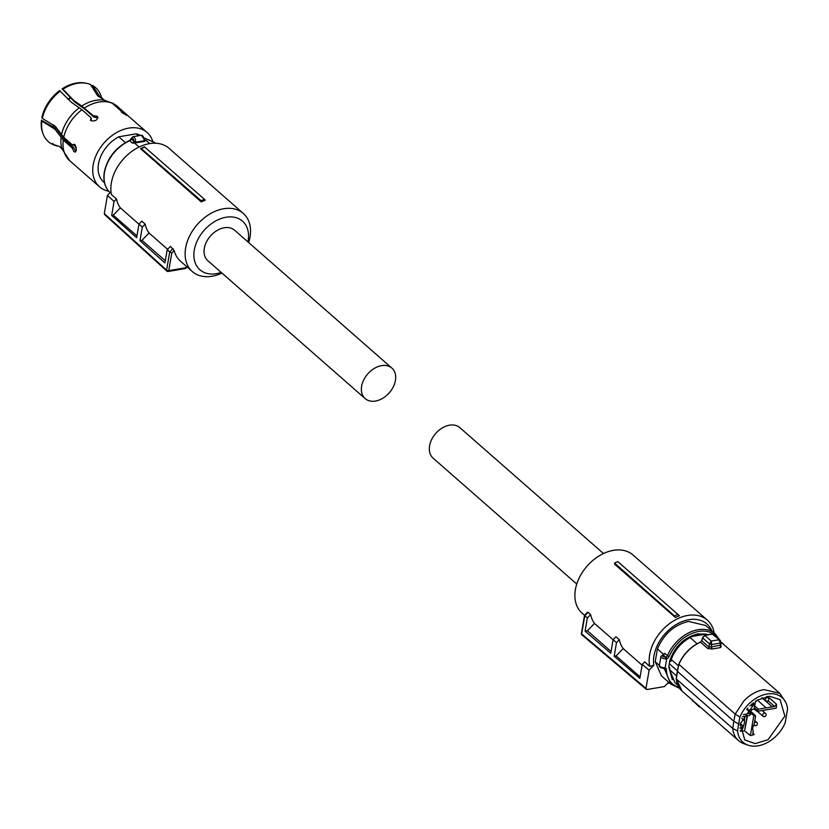 <?xml version="1.0" encoding="UTF-8"?>
<svg xmlns="http://www.w3.org/2000/svg" width="829" height="829" viewBox="0 0 829 829"><rect width="100%" height="100%" fill="white"/><g stroke="black" fill="none" stroke-linecap="round" stroke-linejoin="round"><path stroke-width="1.24" d="M663.49 654.288L657.407 648.952C663.842 634.009 674.226 624.838 688.557 621.439L705.645 625.491L715.095 633.77A33.512 23.658 -48.8 0 0 698.008 629.729A33.512 23.658 -48.8 0 0 667.459 655.708L664.754 653.345A1.896 1.347 -48.8 0 1 663.335 654.734L663.065 654.848C661.832 655.977 662.713 656.744 665.687 657.148L666.029 657.107A1.264 0.549 70.2 0 1 666.723 658.744L665.905 658.879L665.687 657.148L663.065 654.848L661.967 655.428M679.511 688.236L670.92 684.174L661.469 675.884L655.221 661.718L657.407 648.952M659.407 665.386L655.221 661.718M664.754 653.345L662.91 654.599A1.264 0.549 70.2 0 1 663.335 654.734M708.318 634.579L698.08 633.843C684.36 637.273 674.951 646.185 669.853 660.578L668.775 666.868L672.329 679.676M662.754 654.744A1.264 0.549 70.2 0 1 662.91 654.599L660.941 656.381L659.428 665.231A3.803 1.772 -170.3 0 0 660.008 666.412A3.803 1.772 -170.3 0 0 663.449 667.687L665.159 667.853A3.171 2.238 -48.8 0 1 666.402 669.604A1.264 0.715 178.8 0 1 664.651 669.407L663.48 668.371M663.915 668.361A1.264 0.85 -74.2 0 0 665.159 667.853L666.723 658.744A3.171 2.238 -48.8 0 0 669.096 656.423L667.459 655.708A1.896 1.347 -48.8 0 1 666.029 657.107M669.262 663.728L677.428 670.879M668.775 666.868L669.791 667.759L669.49 669.697L676.63 675.956M678.412 665.801L671.231 659.511L670.868 661.469L669.853 660.578M690.153 636.807L698.256 633.998L706.039 634.092L690.153 636.807L690.909 637.47L690.132 637.605A29.782 21.026 -48.8 0 0 671.231 659.511M706.039 634.092L707.665 634.703M677.863 685.303L675.065 682.847L669.49 669.697M697.127 643.729L690.132 637.605M701.997 640.434L700.246 642.402L701.997 640.434M709.5 644.05L708.95 647.097L711.22 647.003L711.655 644.558L709.5 644.05L711.23 641.055L718.857 639.75L720.37 643.076L711.655 644.558L709.51 643.926L702.609 637.874L704.899 635.501L702.609 637.874L701.811 640.838L708.95 647.097A1.585 1.119 -48.8 0 1 707.748 648.547L712.059 649.014L711.22 647.003L720.494 645.128M692.06 699.852L699.179 706.836L700.495 707.251M676.474 678.557L676.319 679.003A31.367 22.145 131.2 0 0 682.091 691.117L676.226 678.847M785.602 702.111L779.851 693.376L763.851 689.583C756.659 690.92 750.048 694.65 744.007 700.764L735.178 714.101L739.924 717.033A29.668 20.943 -48.8 0 1 766.98 694.028A29.668 20.943 -48.8 0 1 785.602 702.111A29.668 20.943 -48.8 0 1 787.55 708.909L785.177 722.815A29.668 20.943 -48.8 0 1 758.12 745.82A29.668 20.943 -48.8 0 1 747.913 745.116L743.696 743.603A31.367 22.145 -48.8 0 1 738.494 740.556A31.367 22.145 -48.8 0 1 732.732 728.442L676.319 679.003L677.531 671.438L733.831 721.292L735.178 714.101L678.91 664.35M712.152 634.216L712.525 634.206A38.02 26.839 131.2 0 0 708.754 634.61A38.02 26.839 131.2 0 0 704.899 635.501L711.23 641.055L711.665 644.257M699.966 706.95L698.971 705.583M732.732 728.442L733.831 721.292L738.629 724.007L737.551 730.95L732.732 728.442M720.37 643.076L720.494 647.573L721.251 646.247A1.585 1.119 -48.8 0 1 720.857 646.102M678.682 664.443C683.241 654.154 690.453 646.724 700.329 642.154L701.728 640.61L702.515 637.646L704.691 635.428L712.339 634.133L720.183 640.33L713.531 634.506M747.913 745.116A29.668 20.943 -48.8 0 1 737.551 730.95M739.924 717.033L738.629 724.007M720.847 641.998L720.422 642.765M784.866 716.111L768.068 739.675L755.25 743.613L744.774 739.955L740.235 723.738L756.836 700.287L769.571 696.246L780.079 699.676L784.866 716.111M744.701 716.349L744.307 723.406L742.504 729.168L740.11 730.919M740.338 731.116A26.559 18.746 131.2 0 0 744.577 730.826L747.478 715.873M749.292 711.893L753.81 715.562L750.39 735.561L744.877 731.085M750.39 735.561A26.642 18.808 131.2 0 0 754.276 734.484L752.991 734.328L753.105 730.65A7.067 4.984 131.2 0 1 752.805 727.613A7.067 4.984 131.2 0 1 754.193 724.287L755.571 716.235L750.255 711.406M752.691 733.043L754.276 734.484M776.213 708.153A26.642 18.808 131.2 0 0 776.493 704.215L774.597 706.463L758.421 709.22L757.126 711.406L776.213 708.153M767.571 696.391L776.493 704.215M744.577 730.826L747.126 715.935M748.183 710.795L749.468 710.577M750.245 711.427L752.11 709.5M755.571 716.235L753.81 715.562M742.369 716.743L749.457 715.541L750.577 714.38L750.753 713.354L743.406 714.608M746.753 709.386L750.753 713.354M747.779 708.111L747.561 709.334L748.349 710.173L754.079 709.189L755.447 701.179M747.095 708.94L748.349 710.173M753.312 702.733L752.338 705.427L749.82 705.862M754.1 709.085L757.126 711.406M766.11 707.914L757.302 700.008M744.007 720.391L741.696 718.401M772.182 706.868L761.965 697.79M614.548 563.046L614.652 564.217L675.407 617.481A38.662 27.284 -48.8 0 1 679.417 615.75L617.823 561.606A40.103 28.31 131.2 0 0 614.548 563.046L674.464 615.937A39.616 27.968 -48.8 0 1 677.987 614.393M584.518 615.387L581.43 633.449A1.585 0.736 9.7 0 0 581.668 633.936A1.585 0.736 9.7 0 0 581.678 633.947L645.988 688.371L649.097 670.195L653.832 665.293L649.708 666.329A38.662 27.284 -48.8 0 1 649.656 654.703A38.662 27.284 -48.8 0 1 673.759 620.786A38.662 27.284 -48.8 0 1 707.344 620.133A38.662 27.284 -48.8 0 1 714.183 632.973M587.585 612.196L584.538 615.346L582.113 613.18A38.662 27.284 -48.8 0 1 575.388 589.606A38.662 27.284 -48.8 0 1 585.015 568.611A38.662 27.284 -48.8 0 1 589.274 563.761A38.662 27.284 -48.8 0 1 633.076 555.036L707.344 620.133M675.407 617.481L674.464 615.937M670.008 683.376A38.662 27.284 -48.8 0 1 667.687 683.189M587.554 612.89L584.777 615.771L585.16 615.377L584.777 615.771L587.346 617.947L585.098 631.149L587.419 630.745L594.497 623.439A38.662 27.284 -48.8 0 1 590.631 614.548L588.103 612.33M585.098 631.149L610.755 653.283L613.077 639.719L594.497 623.439M619.325 639.698L615.957 636.745L613.077 639.719L616.507 642.62L619.325 639.698A38.662 27.284 -48.8 0 0 623.19 648.589L616.123 655.905L614.185 656.226L616.507 642.62M642.102 665.169L623.19 648.589M649.708 666.329L644.651 661.894L642.237 664.392L639.843 678.36L614.185 656.226M653.832 665.293A35.492 25.046 -48.8 0 1 653.988 655.739A35.492 25.046 -48.8 0 1 681.075 622.051A35.492 25.046 -48.8 0 1 711.842 630.921M589.274 563.761L588.901 564.145A32.321 22.818 131.2 0 0 585.347 568.197L585.015 568.611M668.651 682.184L664.423 686.557L647.076 689.521L645.988 688.371L647.076 689.521M590.631 614.548L587.346 617.947M587.419 630.745L611.066 651.47M640.092 676.91L616.123 655.905M649.097 670.195L642.237 664.392M584.787 615.771L581.678 633.947L582.766 635.107M603.491 553.544L459.836 427.64A20.279 14.311 131.2 0 0 449.505 425.194A20.279 14.311 131.2 0 0 431.712 439.401A20.279 14.311 131.2 0 0 433.111 458.147L576.756 584.051M365.164 398.594L207.841 260.71A20.279 14.311 -48.8 0 1 206.442 241.964A20.279 14.311 -48.8 0 1 224.234 227.757A20.279 14.311 -48.8 0 1 234.576 230.203L391.899 368.097A20.279 14.311 -48.8 0 1 393.298 386.842A20.279 14.311 -48.8 0 1 375.506 401.049A20.279 14.311 -48.8 0 1 365.164 398.594A20.279 14.311 -48.8 0 1 363.765 379.848A20.279 14.311 -48.8 0 1 381.558 365.651A20.279 14.311 -48.8 0 1 391.899 368.097M248.669 242.565A38.662 27.284 131.2 0 0 243.311 213.426L169.043 148.329A38.662 27.284 131.2 0 0 149.334 143.666A38.662 27.284 131.2 0 0 125.241 157.054A38.662 27.284 131.2 0 0 120.993 161.904A38.662 27.284 131.2 0 0 111.407 194.525L116.474 198.97A38.662 27.284 131.2 0 0 120.34 207.861L138.951 224.182M243.311 213.426A38.662 27.284 131.2 0 0 223.602 208.753A38.662 27.284 131.2 0 0 189.686 235.83A38.662 27.284 131.2 0 0 192.349 271.57A38.662 27.284 131.2 0 0 212.069 276.244A38.662 27.284 131.2 0 0 221.934 273.062M110.993 191.737L107.418 195.426L114.06 201.457L111.677 215.436L136.65 237.685L138.971 224.068L141.79 221.156L145.168 224.12A38.662 27.284 131.2 0 0 149.033 233.011L167.603 249.291M165.313 260.783L141.956 240.317L139.977 240.659L164.95 262.907L167.209 249.705L170.484 246.306L174.163 250.565A38.662 27.284 131.2 0 0 180.535 261.218L192.349 271.57M204.431 199.281L205.26 200.172A38.662 27.284 131.2 0 0 201.25 201.893L201.146 200.722L204.431 199.281L144.495 146.909A38.662 27.284 131.2 0 0 140.495 148.64L201.25 201.893M221.198 272.42A32.321 22.818 -48.8 0 1 216.39 273.663A32.321 22.818 -48.8 0 1 194.287 250.057A32.321 22.818 -48.8 0 1 226.027 217.25A32.321 22.818 -48.8 0 1 247.933 241.913M125.241 157.054L125.055 157.241A35.492 25.046 131.2 0 0 121.148 161.696L120.993 161.904M116.474 198.97L114.06 201.457M111.677 215.436L113.262 215.167L120.34 207.861M113.262 215.167L136.951 235.923M138.971 224.068L142.298 227.084L145.168 224.12M141.956 240.317L149.033 233.011M139.977 240.659L142.298 227.084M167.209 249.705L169.696 251.964L173.023 248.524M174.163 250.565L171.769 253.052L169.696 251.964L166.588 270.13A1.585 0.736 -170.3 0 1 166.588 270.13L104.309 213.602L107.418 195.426M185.022 268.327L186.691 266.606M144.826 147.085A39.616 27.968 131.2 0 0 141.293 148.629L201.146 200.722M141.293 148.629L140.495 148.64M105.397 214.763L104.309 213.602M139.065 147.023L134.516 143.034L144.453 141.417L146.101 140.422L149.717 143.593M134.516 143.034L132.443 143.116A1.896 1.347 131.2 0 0 133.79 141.635L133.842 141.282C133.345 138.319 132.464 137.552 131.21 138.982L131.086 138.744M129.169 141.003L132.858 136.733A3.803 2.031 80.3 0 1 134.06 137.158A3.803 2.031 80.3 0 1 135.593 141.417L135.469 142.256L133.79 141.635M144.536 139.593L141.303 135.282A3.803 2.031 80.3 0 1 142.505 135.718A3.803 2.031 80.3 0 1 143.987 139.013L144.163 140.775L144.536 139.593M140.381 135.448A29.782 21.026 131.2 0 0 136.194 133.821L138.422 135.78M136.194 133.821L118.744 136.806A29.782 21.026 131.2 0 0 98.496 163.883A29.782 21.026 131.2 0 0 103.677 182.048L104.495 182.763M125.386 142.619L118.744 136.806M135.593 141.417L133.842 141.282L131.21 138.982L131.656 137.966M152.66 141.023A36.124 25.502 131.2 0 0 147.116 132.485A36.124 25.502 131.2 0 0 115.728 133.086A36.124 25.502 131.2 0 0 93.211 164.784A36.124 25.502 131.2 0 0 99.501 186.815A36.124 25.502 131.2 0 0 108.692 191.188M41.875 121.138A35.885 25.326 131.2 0 0 43.025 133.749L42.58 132.516A35.201 24.849 -48.8 0 1 41.45 120.174L41.875 121.138L54.921 129.189L63.273 140.101L72.164 147.904L73.905 151.645L75.097 152.101L76.423 150.07L75.087 144.733L73.771 144.287L72.641 145.137L74.6 144.412M111.48 102.661L114.288 104.236L123.189 112.039L122.557 112.993M104.589 100.268L97.625 95.801L90.516 84.517A35.885 25.326 131.2 0 0 87.107 83.46A35.885 25.326 131.2 0 0 62.942 89.231L73.864 100.485L81.729 106.05A35.067 24.746 131.2 0 1 104.713 100.309L112.236 103.242L121.138 111.045L121.438 112.143C125.998 115.158 127.707 115.987 126.557 114.63L123.189 112.039M127.365 115.48L126.557 114.63M81.729 106.05L93.356 115.791L93.905 117.086L84.879 109.179L74.403 101.78L62.134 88.817A35.201 24.849 -48.8 0 1 85.822 83.18L87.107 83.46M60.413 91.003A35.885 25.326 131.2 0 0 42.352 118.381L41.927 117.407A35.201 24.849 -48.8 0 1 59.615 90.599L71.335 102.257L81.936 109.76L90.838 117.563L90.931 120.713C95.687 121.459 97.791 119.977 97.242 116.278L93.356 115.791M97.729 116.951L97.242 116.278M90.423 120.008L90.931 120.713M42.352 118.381L55.388 126.422L63.74 137.334L72.641 145.137M75.833 151.624L73.75 147.635L72.164 147.904M41.45 120.174L56.507 128.909L64.724 139.718L73.75 147.635M43.025 133.749A35.885 25.326 131.2 0 0 51.388 143.811L59.615 146.557L62.061 149.044M52.818 143.365L53.439 144.806A35.885 25.326 131.2 0 0 58.859 146.205M59.305 146.381L53.439 144.806M101.532 97.521A35.885 25.326 131.2 0 0 92.568 85.511L100.257 97.314L104.299 100.143M92.568 85.511L90.921 85.615M62.942 89.231L62.134 88.817M93.905 117.086L97.863 117.656M90.838 117.563L91.387 118.868L90.817 120.609M679.583 688.339L670.92 684.174L664.651 669.407A1.896 1.347 -48.8 0 0 664.298 668.568A1.896 1.347 -48.8 0 0 664.216 668.506M669.096 656.423C675.542 642.786 685.345 634.454 698.495 631.418A32.238 22.756 -48.8 0 1 717.106 637.646M678.899 687.303A32.238 22.756 -48.8 0 1 666.402 669.604M665.905 658.879A3.803 1.772 -170.3 0 1 661.521 657.563A3.803 1.772 -170.3 0 1 660.941 656.381M695.883 644.651A30.787 21.73 131.2 0 0 687.542 651.325A30.787 21.73 131.2 0 0 679.179 663.708M677.386 671.811L678.775 664.671A31.367 22.145 131.2 0 1 687.604 651.325A31.367 22.145 131.2 0 1 700.536 642.226L707.748 648.547M723.448 643.936A31.367 22.145 131.2 0 0 721.106 642.237L779.851 693.376M720.494 647.573L712.059 649.014M742.504 729.168L741.313 728.111M774.597 706.463L768.068 700.743M757.302 710.38L754.317 707.759M758.421 709.22L754.639 705.894M752.338 705.427L751.25 704.474M751.924 703.883L752.96 704.785M763.913 716.443A1.896 1.347 -48.8 0 1 762.939 716.215A1.896 1.347 -48.8 0 1 762.607 715.054A1.896 1.347 -48.8 0 1 764.473 713.127A1.896 1.347 -48.8 0 1 765.447 713.354L762.224 710.536M740.038 725.095A1.896 1.347 -48.8 0 1 740.981 724.66A1.896 1.347 -48.8 0 1 741.945 724.888L740.287 723.437M740.411 727.976A1.896 1.347 -48.8 0 1 739.882 727.966M754.411 722.971A1.896 1.347 -48.8 0 1 755.758 722.132A1.896 1.347 -48.8 0 1 756.732 722.36L754.804 720.681M755.198 725.458A1.896 1.347 -48.8 0 1 754.224 725.22A1.896 1.347 -48.8 0 1 753.913 724.712M766.556 700.961A1.896 1.347 -48.8 0 1 765.592 700.733A1.896 1.347 -48.8 0 1 765.26 699.572A1.896 1.347 -48.8 0 1 767.126 697.645A1.896 1.347 -48.8 0 1 768.089 697.873L766.576 696.536M171.769 253.052L168.753 270.648L185.551 267.777M104.578 214.556L166.847 271.083A1.585 1.585 0 0 0 168.173 271.477A1.585 0.85 80.3 0 0 168.753 270.648A1.585 0.736 -170.3 0 1 166.588 270.14M185.437 268.523L168.173 271.477A1.585 0.85 80.3 0 1 167.676 271.29M110.34 192.836C104.951 187.862 102.951 180.919 104.319 172.007C107.501 157.811 115.842 147.334 129.334 140.598L129.749 140.743A33.512 23.658 131.2 0 0 104.506 172.401A33.512 23.658 131.2 0 0 110.112 192.639M144.401 138.039L154.505 142.443L144.433 138.153M144.671 139.655L145.521 140.391A33.512 23.658 131.2 0 1 146.101 140.422M131.096 139.272A1.896 1.347 131.2 0 1 129.749 140.743L132.443 143.116M144.733 140.018A1.896 1.347 131.2 0 0 144.857 140.142A1.896 1.347 131.2 0 0 145.521 140.391A1.264 0.777 -87.6 0 1 145.8 140.816M135.127 143.002A3.171 2.238 131.2 0 0 135.469 142.256L144.163 140.775A3.171 2.238 -48.8 0 0 144.453 141.417M63.273 140.101A36.124 25.502 131.2 0 0 69.76 160.753L99.501 186.815M147.116 132.485L117.376 106.423A36.124 25.502 131.2 0 0 114.288 104.236M112.236 103.242A36.124 25.502 131.2 0 0 84.465 107.988M81.936 109.76A36.124 25.502 131.2 0 0 63.74 137.334M61.118 137.293A35.067 24.746 131.2 0 0 62.04 148.992L69.76 160.753M79.211 107.822A35.067 24.746 131.2 0 0 61.595 134.526M97.739 118.267L96.174 116.899M68.372 99.521A25.979 18.342 -48.8 0 1 70.538 98.164M53.533 126.557A2.85 2.01 -48.8 0 1 54.072 125.314M76.382 147.396L73.615 144.971M719.551 639.781L715.095 633.77M659.428 665.231C658.806 666.547 660.071 667.583 663.231 668.35L664.298 668.568M691.966 699.365L692.578 701.044M677.283 671.625L676.226 678.785M678.671 664.495L677.283 671.614M738.494 740.556L682.091 691.117M720.784 646.04L721.106 642.32L720.1 640.268M755.374 715.541L750.058 710.722M747.779 710.038L746.846 709.261M581.43 633.449A1.585 1.585 0 0 0 581.968 634.921L646.278 689.345M757.395 711.365L762.939 716.215A1.896 1.896 0 0 0 766.069 715.106A1.896 1.896 0 0 0 765.447 713.354M739.882 728.038A1.896 1.896 0 0 0 741.945 724.888M753.82 724.867L754.224 725.22A1.896 1.896 0 0 0 757.354 724.111A1.896 1.896 0 0 0 756.732 722.36M762.152 697.717L765.592 700.733A1.896 1.896 0 0 0 768.711 699.624A1.896 1.896 0 0 0 768.089 697.873M187.043 266.917L185.53 268.472M154.505 142.443L155.417 143.23M132.858 136.733L141.303 135.282M117.376 106.423L112.972 103.304M103.946 99.957L101.511 97.459M70.175 97.812L67.999 99.148M53.191 126.309L53.647 124.982"/></g></svg>
